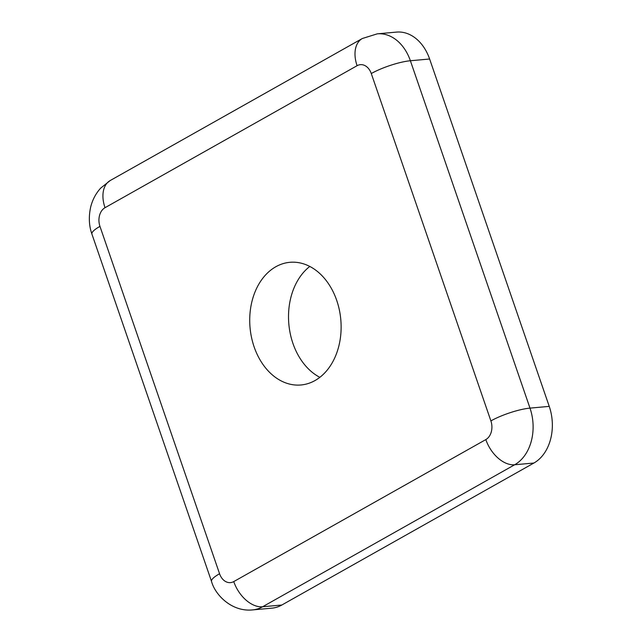 <?xml version="1.0" encoding="UTF-8"?>
<svg xmlns="http://www.w3.org/2000/svg" width="642" height="642" viewBox="0 0 642 642"><rect width="100%" height="100%" fill="white"/><g stroke="black" fill="none" stroke-linecap="round" stroke-linejoin="round"><path stroke-width="0.96" d="M319.844 377.327A61.584 45.55 84.8 0 1 292.929 343.39A61.584 45.55 84.8 0 1 309.797 266.446M336.713 300.384A61.584 45.55 -95.2 0 0 289.863 262.313A61.584 45.55 -95.2 0 0 254.136 346.905A61.584 45.55 -95.2 0 0 300.978 384.975A61.584 45.55 -95.2 0 0 336.713 300.384M429.626 59.008L410.382 60.749L529.995 408.119L549.239 406.378L429.626 59.008A43.52 32.188 -95.2 0 0 396.515 32.1L377.279 33.841A43.52 32.188 -95.2 0 1 410.382 60.749A29.171 6.195 161 0 0 371.277 73.541L490.889 420.903A14.357 10.617 -95.2 0 1 485.825 439.585L233.752 581.588A14.357 10.617 -95.2 0 1 219.564 573.747L99.959 226.377A14.357 10.617 84.8 0 1 105.015 207.695L357.088 65.701A14.357 10.617 84.8 0 1 371.277 73.541M549.239 406.378A43.52 32.188 84.8 0 1 533.903 463.026L281.83 605.021A43.52 32.188 84.8 0 1 271.911 608.159L252.667 609.9A43.52 32.188 84.8 0 0 262.586 606.77A29.171 18.626 -119.4 0 1 233.752 581.588M219.564 573.747A29.171 6.195 -19 0 0 211.539 581.475L91.926 234.105C90.241 229.355 87.794 220.15 90.691 206.997C92.504 199.742 95.843 193.443 100.706 188.098L110.247 180.514L362.321 38.512A29.171 18.626 60.6 0 0 357.088 65.701M110.247 180.514A29.171 18.626 60.6 0 0 105.015 207.695M91.926 234.105A29.171 6.195 -19 0 1 99.959 226.377M533.903 463.026L514.659 464.768A43.52 32.188 84.8 0 0 529.995 408.119A29.171 6.195 161 0 0 490.889 420.903M281.83 605.021L262.586 606.77L514.659 464.768A29.171 18.626 -119.4 0 1 485.825 439.585M362.321 38.512L377.279 33.841M211.539 581.475C215.166 595.022 231.947 612.115 252.667 609.9"/></g></svg>
